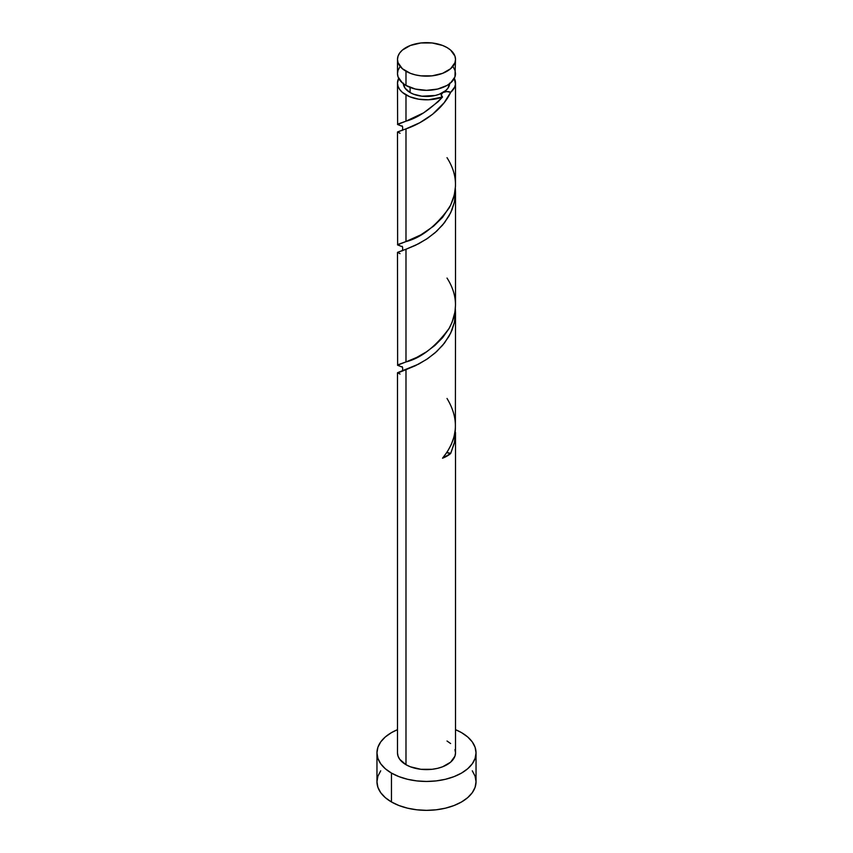 <?xml version="1.0" encoding="UTF-8"?>
<svg xmlns="http://www.w3.org/2000/svg" width="853" height="853" viewBox="0 0 853 853"><rect width="100%" height="100%" fill="white"/><g stroke="black" fill="none" stroke-linecap="round" stroke-linejoin="round"><path stroke-width="1.28" d="M399.694 67.174L398.042 70.319L397.487 73.593L398.042 76.855L402.371 82.901L405.985 85.439L405.985 71.247A29.013 16.751 180 0 1 397.487 59.401A29.013 16.751 180 0 1 415.4 43.929A29.013 16.751 180 0 1 447.015 47.555L442.622 45.476L432.162 42.97L420.838 42.97L410.378 45.476L402.371 50.092L399.694 52.993L398.042 56.138L397.487 59.401L398.042 62.674L402.371 68.709L410.378 73.337L415.4 74.883L420.838 75.832L432.162 75.832L442.622 73.337L450.629 68.709L454.958 62.674L455.513 59.401L454.958 56.138L450.629 50.092L447.015 47.555A29.013 16.751 180 0 1 455.513 59.401A29.013 16.751 180 0 1 437.6 74.883A29.013 16.751 180 0 1 405.985 71.247L405.985 85.439A29.013 16.751 0 0 0 437.6 89.064A29.013 16.751 0 0 0 455.513 73.593L454.958 70.319L453.306 67.174M403.288 83.072L405.058 88.2L410.09 92.54L410.09 87.401L410.09 92.54A23.212 13.403 0 0 0 442.91 92.54A23.212 13.403 0 0 0 449.691 83.658M380.726 770.803L377.911 776.166L376.962 781.743A49.538 28.607 0 0 0 391.463 801.969L391.463 773.074L398.98 776.635L407.542 779.279L416.84 780.911L426.5 781.455L436.16 780.911L445.458 779.279L454.02 776.635L461.537 773.074L467.689 768.745L472.274 763.798L475.089 758.434L476.038 752.858L475.089 747.271L472.274 741.907L467.689 736.96L461.537 732.631L455.513 729.667A49.538 28.607 180 0 1 461.537 732.631A49.538 28.607 180 0 1 476.038 752.858A49.538 28.607 180 0 1 445.458 779.279A49.538 28.607 180 0 1 391.463 773.074L391.463 801.969A49.538 28.607 0 0 0 445.458 808.175A49.538 28.607 0 0 0 476.038 781.743L475.089 776.166L472.274 770.803M447.015 398.458C459.522 419.186 458.018 439.103 442.526 458.21L450.693 453.487A5.8 3.348 180 0 0 446.684 452.74L450.693 453.487L454.457 442.707L455.353 429.187L454.67 441.705L450.693 453.487A29.013 16.751 180 0 1 442.526 458.21L447.452 451.578L451.344 444.413L454.031 436.811L455.374 428.942L455.513 312.635L454.649 321.41L452.09 329.94L448.934 336.423L442.622 345.369L434.934 353.11L426.511 359.476L415.4 365.734L405.985 369.637L405.985 764.704A29.013 16.751 0 0 0 437.6 768.329A29.013 16.751 0 0 0 455.513 752.858L454.958 756.121L450.629 762.166L442.622 766.783L437.6 768.329L432.162 769.289L420.838 769.289L410.378 766.783L405.985 764.704L405.985 369.637L397.626 373.07M455.513 432.503L455.513 752.858L454.958 749.584M400.036 374.062L397.509 372.729L418.738 364.071L427.758 358.644L436.651 351.585L444.552 342.981L450.693 333.096L454.457 322.317L455.353 308.797L455.513 312.624M438.165 101.688L442.526 97.029A29.013 16.751 180 0 1 405.985 94.918L405.985 121.169L423.6 112.863L438.165 101.688M400.91 246.272L397.626 244.523L405.985 241.559L405.985 128.856C418.066 124.996 441.417 112.329 450.693 92.316L454.67 87.091L455.449 84.255L454.329 78.327A29.013 16.751 180 0 1 455.513 83.072A29.013 16.751 180 0 1 450.693 92.316L444.146 102.723L432.578 114.291L419.825 122.704L405.985 128.856L405.985 241.559L420.838 234.863L433.548 226.216L442.622 217.312L450.629 205.178L454.265 195.092L455.481 186.338L455.513 83.072M455.513 304.969L455.513 192.245L454.649 201.02L452.09 209.55L448.934 216.033L442.622 224.979L434.934 232.72L426.511 239.085L415.4 245.344L405.985 249.247L405.985 361.949L416.722 357.418L426.489 351.82L434.923 345.454L442.622 337.703L448.934 328.757L452.09 322.263L454.958 311.995L455.513 304.969M400.91 366.662L397.626 364.913L405.985 361.949L405.985 249.247L418.738 243.681L427.758 238.254L436.651 231.195L444.552 222.59L450.693 212.706L454.457 201.916L455.353 188.406L455.513 192.234M400.91 125.881L397.626 124.133L405.985 121.169L405.985 94.918A29.013 16.751 180 0 1 397.487 83.072A29.013 16.751 180 0 1 398.671 78.327L397.487 83.072L398.042 86.334L399.694 89.48L402.371 92.369L409.781 96.762L418.716 99.204L428.558 99.78L442.526 97.029C429.475 110.069 417.288 118.119 405.985 121.169L397.509 124.474L401.88 126.201M397.487 83.072L397.626 124.133M400.036 133.281L397.509 131.948L405.985 128.856L397.487 132.044L397.626 244.523M400.036 253.672L397.509 252.339L405.985 249.247L397.487 252.435L397.626 364.913M397.487 752.858A29.013 16.751 0 0 0 405.985 764.704L399.694 759.266L398.042 756.121L397.487 752.858L397.487 372.825M403.309 83.658A23.212 13.403 0 0 0 410.09 92.54L413.598 94.214L421.968 96.208L435.382 95.451L439.402 94.214L445.799 90.514L447.942 88.2L449.712 83.072M442.91 92.54L441.225 94.747L442.526 97.029A5.8 3.348 0 0 1 441.769 93.489A5.8 3.348 0 0 1 442.91 92.54L446.727 91.57L450.693 92.316A5.8 3.348 0 0 0 442.91 92.54M391.463 773.074A49.538 28.607 180 0 1 376.962 752.858A49.538 28.607 180 0 1 397.487 729.667L391.463 732.631L385.311 736.96L380.726 741.907L377.911 747.271L376.962 752.858L377.911 758.434L380.726 763.798L385.311 768.745L391.463 773.074M447.015 741.012L450.629 743.549M376.962 752.858L376.962 781.743L377.911 787.33L380.726 792.693L385.311 797.64L391.463 801.969L398.98 805.531L407.542 808.175L416.84 809.796L426.5 810.35L436.16 809.796L445.458 808.175L454.02 805.531L461.537 801.969L467.689 797.64L472.274 792.693L475.089 787.33L476.038 781.743L476.038 752.858M397.487 59.401L397.487 73.593A29.013 16.751 0 0 0 405.985 85.439L415.4 89.064L426.5 90.343L437.6 89.064L447.015 85.439L450.629 82.901L454.958 76.855L455.513 59.401M447.015 157.666C457.496 174.087 458.221 190.816 449.211 207.865C435.531 226.493 421.115 237.72 405.985 241.559L397.509 244.864L401.88 246.592M447.015 278.067C457.496 294.477 458.221 311.206 449.211 328.256C435.531 346.883 421.115 358.111 405.985 361.949L397.509 365.265L401.88 366.982M402.787 370.714L401.71 371.098C402.979 372.58 403.032 365.415 401.71 366.886L401.71 366.886M402.787 250.324L401.71 250.707C402.979 252.189 403.032 245.024 401.71 246.496L401.71 246.496M402.787 129.933L401.71 130.317C402.979 131.799 403.032 124.634 401.71 126.105L401.71 126.105"/></g></svg>
